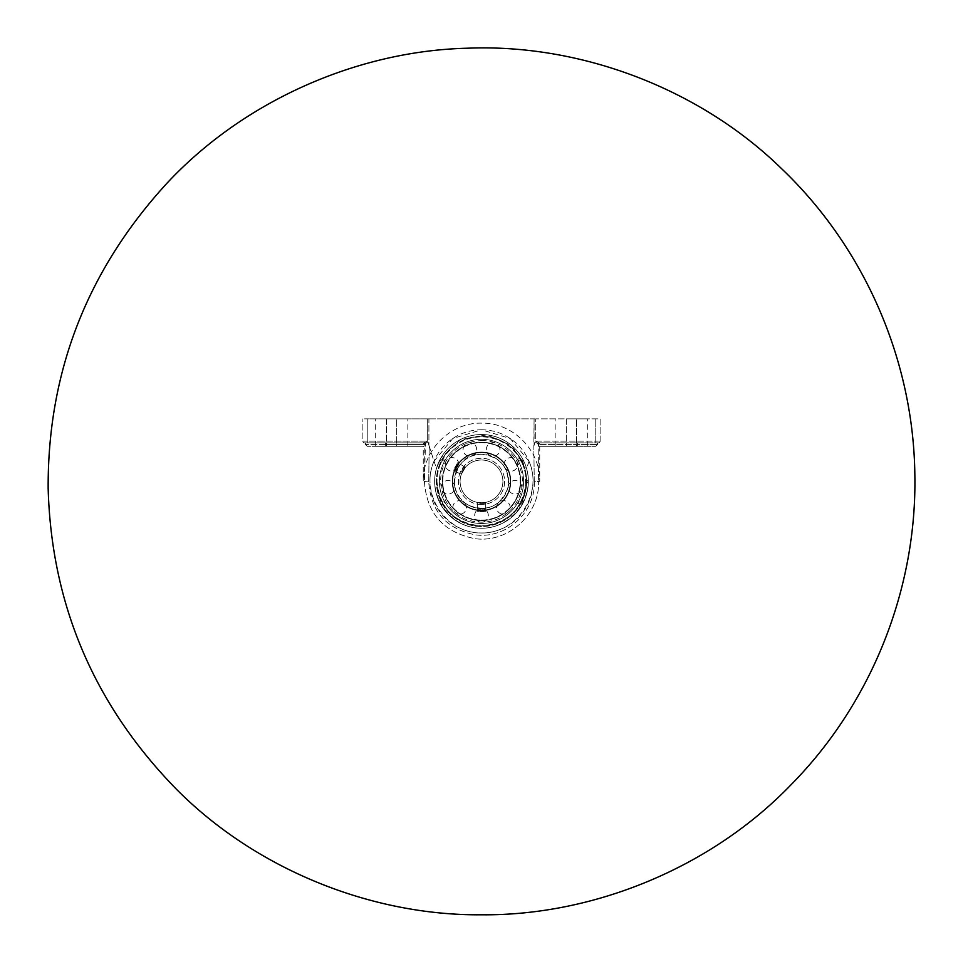 <?xml version="1.0" encoding="UTF-8"?>
<svg xmlns="http://www.w3.org/2000/svg" width="963" height="963" viewBox="0 0 963 963"><rect width="100%" height="100%" fill="white"/><g stroke="black" fill="none" stroke-linecap="round" stroke-linejoin="round"><path stroke-width="0.72" stroke-dasharray="4.82 3.61" d="M433.964 461.313L452.766 438.538L481.5 429.787A51.605 51.605 0 0 0 436.817 507.188A51.605 51.605 0 0 0 526.183 507.188A51.605 51.605 0 0 0 481.5 429.787L510.234 438.538L529.036 461.313C543.385 493.79 516.999 533.574 481.5 532.996C446.001 533.574 419.615 493.79 433.964 461.313L427.789 441.439L429.173 446.29L428.728 481.909L429.173 446.29L436.456 468.475C427.789 497.197 451.503 528.663 481.5 528.254C511.497 528.663 535.211 497.197 526.544 468.475L511.919 445.749L486.845 434.843L460.121 439.694L440.741 458.28L436.456 468.475M481.5 528.254A46.862 46.862 0 0 0 528.362 481.392A46.862 46.862 0 0 0 481.5 434.53A46.862 46.862 0 0 0 434.638 481.392A46.862 46.862 0 0 0 481.5 528.254M428.908 418.869L535.693 418.869L534.092 418.869L533.827 446.29L535.211 441.439L534.092 445.351L534.092 418.869L427.307 418.869L428.908 418.869L428.908 445.351L428.908 418.869M529.036 461.313L526.544 468.475M539.208 442.848L535.693 441.138L538.473 442.848A1.083 0.939 -90 0 0 537.535 443.883A1.083 0.939 -90 0 1 538.473 442.848L539.208 442.848A1.083 1.083 -90 0 0 538.124 443.943L535.007 441.788L538.124 443.943L538.606 481.392L538.124 443.943A1.083 1.083 90 0 1 539.208 442.848M538.774 443.943L539.87 442.848L538.774 443.943L538.919 446.278L539.737 446.278L538.919 446.278L538.774 443.943L538.124 443.943L538.774 443.943M538.606 481.392L539.737 481.392L538.606 481.392C539.858 514.374 508.019 543.373 474.843 538.654C443.413 532.286 426.585 513.195 424.394 481.392L424.876 443.943L427.981 441.764L425.465 443.883A1.083 0.939 90 0 0 424.527 442.848A1.083 0.939 90 0 1 425.465 443.883L424.394 481.392L423.263 481.392L428.728 481.909L424.394 481.392C426.585 513.195 443.413 532.286 474.843 538.654C508.019 543.373 539.858 514.374 538.606 481.392L534.272 481.909L533.827 446.29L534.272 481.909L538.606 481.392M577.391 442.848L539.87 442.848L577.391 442.848L577.391 444.569L538.774 444.569L597.517 444.569L577.391 444.569L577.319 446.278L595.796 446.278L577.319 446.278L577.391 442.848L597.517 442.848L577.391 442.848M598.408 442.848L595.772 442.848L598.408 442.848A1.709 1.709 0 0 0 600.118 441.138L600.118 418.869L535.693 418.869L535.693 441.138L595.772 441.138L595.772 442.848L595.772 441.138L535.693 441.138L535.693 418.869L600.118 418.869L600.118 441.138L595.772 441.138L595.772 418.869L595.772 441.138L600.118 441.138A1.709 1.709 0 0 1 598.408 442.848A1.709 1.709 0 0 0 600.118 441.138M423.792 442.848A1.083 1.083 90 0 1 424.876 443.943A1.083 1.083 90 0 0 423.792 442.848L427.307 441.138L424.527 442.848L367.228 442.848L423.792 442.848M423.13 442.848L424.226 444.569L423.13 442.848L365.483 442.848L423.13 442.848M364.592 442.848L367.228 442.848L364.592 442.848A1.709 1.709 0 0 1 362.882 441.138A1.709 1.709 0 0 0 364.592 442.848A1.709 1.709 0 0 1 362.882 441.138L362.882 418.869L362.882 441.138L367.228 441.138L367.228 442.848L367.228 441.138L427.307 441.138L367.228 441.138L367.228 418.869L427.307 418.869L427.307 441.138L427.307 418.869L362.882 418.869L367.228 418.869L367.228 441.138L362.882 441.138M385.609 442.848L385.609 444.569L424.226 444.569L424.081 446.278L423.263 446.278L424.081 446.278L424.226 444.569L365.483 444.569L385.609 444.569L385.669 446.278L367.204 446.278L385.669 446.278L385.609 442.848M538.919 446.278L577.319 446.278L538.919 446.278M424.081 446.278L385.669 446.278L424.081 446.278M440.741 458.28L438.923 461.831A1.709 1.709 0 0 1 440.476 460.844L442.005 460.844L441.15 462.553L438.923 461.831A1.709 1.709 0 0 1 440.476 460.844L440.476 462.553A45.141 45.141 0 0 0 440.476 500.23L440.476 501.952L442.234 503.661A45.141 45.141 0 0 0 520.766 503.661L522.259 504.504L524.077 500.953A1.709 1.709 0 0 1 522.524 501.952L520.995 501.952L521.838 500.23L524.077 500.953A1.709 1.709 0 0 1 522.524 501.952L522.524 500.23A45.141 45.141 0 0 0 522.524 462.553L522.524 460.844L520.766 459.122A45.141 45.141 0 0 0 442.234 459.122L440.741 458.28A46.862 46.862 0 0 1 522.259 458.28L517.215 459.122A42.083 42.083 0 0 0 445.785 459.122L444.136 460.844L440.476 460.844L442.234 459.122L445.785 459.122M517.215 459.122L518.864 460.844L522.524 460.844A1.709 1.709 0 0 1 524.077 461.831L521.838 462.553L520.995 460.844L522.524 460.844A1.709 1.709 0 0 1 524.077 461.831L522.259 458.28M445.785 503.661L444.136 501.952L440.476 501.952A1.709 1.709 0 0 1 438.923 500.953L441.15 500.23L442.005 501.952L440.476 501.952A1.709 1.709 0 0 1 438.923 500.953L440.741 504.504L445.785 503.661A42.083 42.083 0 0 0 517.215 503.661L518.864 501.952L522.524 501.952L520.766 503.661L517.215 503.661M522.259 504.504A46.862 46.862 0 0 1 440.741 504.504M524.077 461.831A46.862 46.862 0 0 1 524.077 500.953M438.923 500.953A46.862 46.862 0 0 1 438.923 461.831M520.995 501.952L518.864 501.952M481.5 439.309A42.083 42.083 0 0 0 445.05 502.433A42.083 42.083 0 0 0 517.95 502.433A42.083 42.083 0 0 0 481.5 439.309M521.838 462.553A44.527 44.527 0 0 1 521.838 500.23M518.864 460.844L520.995 460.844M442.005 460.844L444.136 460.844M441.15 500.23A44.527 44.527 0 0 1 441.15 462.553M444.136 501.952L442.005 501.952M481.5 434.53A46.862 46.862 0 0 0 440.922 504.817A46.862 46.862 0 0 0 522.078 504.817A46.862 46.862 0 0 0 481.5 434.53M386.44 418.869L407.843 418.869L386.44 418.869L386.44 446.278L396.708 446.278L375.305 446.278L386.44 446.278L386.44 418.869M566.292 418.869L587.695 418.869L566.292 418.869L566.292 446.278L576.56 446.278L555.157 446.278L566.292 446.278L566.292 418.869M396.708 446.278L407.843 446.278L396.708 446.278L396.708 418.869L396.708 446.278M576.56 446.278L587.695 446.278L576.56 446.278L576.56 418.869L576.56 446.278M481.5 452.574A28.818 28.818 0 0 0 452.682 481.392A28.818 28.818 0 0 0 481.5 510.221A28.818 28.818 0 0 0 510.318 481.392A28.818 28.818 0 0 0 481.5 452.574A28.818 28.818 0 0 1 510.318 481.392A28.818 28.818 0 0 1 481.5 510.221A28.818 28.818 0 0 1 452.682 481.392A28.818 28.818 0 0 1 481.5 452.574M481.5 502.806A21.415 21.415 0 0 0 500.038 470.69A21.415 21.415 0 0 0 462.962 470.69A21.415 21.415 0 0 0 481.5 502.806L485.713 502.385L477.287 502.385L481.5 502.806A21.415 21.415 0 0 1 462.962 470.69A21.415 21.415 0 0 1 500.038 470.69A21.415 21.415 0 0 1 481.5 502.806A21.415 21.415 0 0 1 462.962 470.69A21.415 21.415 0 0 1 500.038 470.69A21.415 21.415 0 0 1 481.5 502.806M465.43 467.248L461.217 474.542L465.43 467.248L458.906 463.492L454.705 470.787L458.906 463.492M481.5 510.221A28.818 28.818 0 0 1 456.534 466.983A28.818 28.818 0 0 1 506.466 466.983A28.818 28.818 0 0 1 481.5 510.221L477.287 509.909L485.713 509.909L481.5 510.221A28.818 28.818 0 0 0 506.466 466.983A28.818 28.818 0 0 0 456.534 466.983A28.818 28.818 0 0 0 481.5 510.221A28.842 28.842 0 0 0 506.478 466.971A28.842 28.842 0 0 0 456.522 466.971A28.842 28.842 0 0 0 481.5 510.234A28.842 28.842 0 0 0 506.478 466.971A28.842 28.842 0 0 0 456.522 466.971A28.842 28.842 0 0 0 481.5 510.234A28.842 28.842 0 0 0 506.478 466.971A28.842 28.842 0 0 0 456.522 466.971A28.842 28.842 0 0 0 481.5 510.234A28.842 28.842 0 0 0 506.478 466.971A28.842 28.842 0 0 0 456.522 466.971A28.842 28.842 0 0 0 481.5 510.234A28.818 28.818 0 0 1 456.534 466.983A28.818 28.818 0 0 1 506.466 466.983A28.818 28.818 0 0 1 481.5 510.221A28.818 28.818 0 0 0 506.466 466.983A28.818 28.818 0 0 0 456.534 466.983A28.818 28.818 0 0 0 481.5 510.221M481.5 520.55A39.158 39.158 0 0 0 520.658 481.392A39.158 39.158 0 0 0 481.5 442.234A39.158 39.158 0 0 0 442.342 481.392A39.158 39.158 0 0 0 481.5 520.55A39.158 39.158 0 0 0 515.41 461.819A39.158 39.158 0 0 0 447.59 461.819A39.158 39.158 0 0 0 481.5 520.55A39.158 39.158 0 0 0 515.41 461.819A39.158 39.158 0 0 0 447.59 461.819A39.158 39.158 0 0 0 481.5 520.55A39.158 39.158 0 0 1 442.342 481.392A39.158 39.158 0 0 1 481.5 442.234A39.158 39.158 0 0 1 520.658 481.392A39.158 39.158 0 0 1 481.5 520.55A39.158 39.158 0 0 0 515.41 461.819A39.158 39.158 0 0 0 447.59 461.819A39.158 39.158 0 0 0 481.5 520.55A39.158 39.158 0 0 0 515.41 461.819A39.158 39.158 0 0 0 447.59 461.819A39.158 39.158 0 0 0 481.5 520.55A39.158 39.158 0 0 0 515.41 461.819A39.158 39.158 0 0 0 447.59 461.819A39.158 39.158 0 0 0 481.5 520.55A39.158 39.158 0 0 0 515.41 461.819A39.158 39.158 0 0 0 447.59 461.819A39.158 39.158 0 0 0 481.5 520.55M481.5 523.487A42.083 42.083 0 0 0 517.95 460.35A42.083 42.083 0 0 0 445.05 460.35A42.083 42.083 0 0 0 481.5 523.487A42.083 42.083 0 0 0 517.95 460.35A42.083 42.083 0 0 0 445.05 460.35A42.083 42.083 0 0 0 481.5 523.487M525.497 483.282L525.485 479.514L525.497 483.282M436.961 481.392C439.61 508.44 454.452 523.294 481.5 525.93C508.548 523.294 523.391 508.44 526.039 481.392A44.539 44.539 0 0 0 481.5 436.853A44.539 44.539 0 0 0 436.961 481.392A44.539 44.539 0 0 0 481.5 525.93A44.539 44.539 0 0 0 526.039 481.392M481.5 510.679A29.275 29.275 0 0 0 506.863 466.754A29.275 29.275 0 0 0 456.137 466.754A29.275 29.275 0 0 0 481.5 510.679A29.275 29.275 0 0 0 506.863 466.754A29.275 29.275 0 0 0 456.137 466.754A29.275 29.275 0 0 0 481.5 510.679A29.275 29.275 0 0 0 506.863 466.754A29.275 29.275 0 0 0 456.137 466.754A29.275 29.275 0 0 0 481.5 510.679A29.275 29.275 0 0 0 506.863 466.754A29.275 29.275 0 0 0 456.137 466.754A29.275 29.275 0 0 0 481.5 510.679M481.5 520.128A38.737 38.737 0 0 0 515.049 462.023A38.737 38.737 0 0 0 447.951 462.023A38.737 38.737 0 0 0 481.5 520.128A38.737 38.737 0 0 0 515.049 462.023A38.737 38.737 0 0 0 447.951 462.023A38.737 38.737 0 0 0 481.5 520.128M480.019 502.939L484.858 502.939L480.019 502.939M479.646 503.805L485.713 503.805L479.646 503.805M479.646 511.509L485.713 511.509L479.646 511.509M482.8 508.933L478.539 508.933L482.8 508.933L482.8 511.509L478.539 511.509L482.8 511.509M484.461 511.509L484.461 508.933M483.149 511.509L483.149 508.933M480.2 511.509L480.2 508.933M478.539 511.509L478.539 508.933M479.839 511.509L479.839 508.933M462.396 471.665L464.635 467.777L462.396 471.665M461.506 471.485L464.322 466.61L461.506 471.485M454.837 467.633L457.642 462.758L454.837 467.633M458.268 466.826L456.306 470.221L458.268 466.826L456.041 465.538L454.079 468.933L456.041 465.538M457.004 463.877L459.231 465.165M456.498 464.744L458.725 466.032M455.042 467.272L457.269 468.56M454.079 468.933L456.306 470.221M454.584 468.066L456.811 469.354M424.876 443.943L424.226 443.943L424.876 443.943M534.272 481.909C535.452 512.388 506.02 539.22 475.349 534.85C446.278 528.952 430.738 511.305 428.728 481.909C430.738 511.305 446.278 528.952 475.349 534.85C506.02 539.22 535.452 512.388 534.272 481.909M481.5 436.251A45.141 45.141 0 0 1 520.598 503.962A45.141 45.141 0 0 1 442.402 503.962A45.141 45.141 0 0 1 481.5 436.251M481.5 504.516A23.124 23.124 0 0 1 461.47 469.836A23.124 23.124 0 0 1 501.53 469.836A23.124 23.124 0 0 1 481.5 504.516A23.124 23.124 0 0 0 501.53 469.836A23.124 23.124 0 0 0 461.47 469.836A23.124 23.124 0 0 0 481.5 504.516M481.5 508.5A27.108 27.108 0 0 0 504.973 467.837A27.108 27.108 0 0 0 458.027 467.837A27.108 27.108 0 0 0 481.5 508.5A27.108 27.108 0 0 1 458.027 467.837A27.108 27.108 0 0 1 504.973 467.837A27.108 27.108 0 0 1 481.5 508.5M539.737 446.278L539.737 481.392C540.532 450.275 512.617 422.36 481.5 423.154C450.383 422.36 422.456 450.275 423.263 481.392L423.263 446.278M597.517 442.848L597.517 444.569L595.796 446.278M365.483 442.848L365.483 444.569L367.204 446.278M441.873 501.723A44.539 44.539 0 0 0 521.127 501.723M521.127 461.072A44.539 44.539 0 0 0 441.873 461.072M407.843 446.278L407.843 418.869M375.305 446.278L375.305 418.869M555.157 446.278L555.157 418.869M587.695 446.278L587.695 418.869M481.5 454.199C501.254 457.004 510.029 468.319 507.838 488.157C500.206 506.598 487.061 512.28 468.403 505.226C442.342 492.418 457.172 450.889 481.5 454.199M454.705 470.787L461.217 474.542M485.713 509.909L485.713 502.385M477.287 509.909L477.287 502.385M525.485 483.27A1.962 1.962 0 0 0 527.989 481.392A1.962 1.962 0 0 0 525.485 479.514M481.5 440.609C507.164 439.694 528.278 466.911 521.007 491.539C517.444 504.227 509.68 513.327 497.702 518.828C489.144 522.44 480.368 523.126 471.352 520.899C446.278 515.41 432.592 483.787 445.761 461.746C453.826 448.204 465.743 441.15 481.5 440.609M454.825 487.29A6.801 6.801 0 0 0 448.024 480.501A6.801 6.801 0 0 0 441.223 487.29A6.801 6.801 0 0 0 448.024 494.091A6.801 6.801 0 0 0 454.825 487.29M476.673 449.456A6.801 6.801 0 0 0 469.872 442.655A6.801 6.801 0 0 0 463.071 449.456A6.801 6.801 0 0 0 469.872 456.245A6.801 6.801 0 0 0 476.673 449.456M517.733 464.395A6.801 6.801 0 0 0 510.932 457.606A6.801 6.801 0 0 0 504.143 464.395A6.801 6.801 0 0 0 510.932 471.196A6.801 6.801 0 0 0 517.733 464.395M510.149 507.429A6.801 6.801 0 0 0 503.348 500.628A6.801 6.801 0 0 0 496.547 507.429A6.801 6.801 0 0 0 503.348 514.23A6.801 6.801 0 0 0 510.149 507.429M488.301 515.386A6.801 6.801 0 0 0 481.5 508.584A6.801 6.801 0 0 0 474.699 515.386A6.801 6.801 0 0 0 481.5 522.187A6.801 6.801 0 0 0 488.301 515.386M521.777 487.29A6.801 6.801 0 0 0 514.976 480.501A6.801 6.801 0 0 0 508.175 487.29A6.801 6.801 0 0 0 514.976 494.091A6.801 6.801 0 0 0 521.777 487.29M499.929 449.456A6.801 6.801 0 0 0 493.128 442.655A6.801 6.801 0 0 0 486.327 449.456A6.801 6.801 0 0 0 493.128 456.245A6.801 6.801 0 0 0 499.929 449.456M458.857 464.395A6.801 6.801 0 0 0 452.068 457.606A6.801 6.801 0 0 0 445.267 464.395A6.801 6.801 0 0 0 452.068 471.196A6.801 6.801 0 0 0 458.857 464.395M466.453 507.429A6.801 6.801 0 0 0 459.652 500.628A6.801 6.801 0 0 0 452.851 507.429A6.801 6.801 0 0 0 459.652 514.23A6.801 6.801 0 0 0 466.453 507.429M478.142 502.939L477.287 503.805L477.287 511.509M484.858 502.939L485.713 503.805L485.713 511.509M464.635 467.777L464.322 466.61L457.642 462.758M461.277 473.591L460.109 473.904L453.441 470.052"/><path stroke-width="1.44" d="M481.5 914.802C371.706 915.741 256.435 869.649 176.795 789.624C94.218 705.241 51.34 604.776 48.15 488.205C47.669 371.586 87.38 269.821 167.261 182.886C244.349 100.393 358.116 50.702 467.886 48.198C579.702 43.66 698.921 88.042 781.402 168.489C865.063 248.141 913.478 360.86 914.85 474.59C917.053 588.297 872.201 702.484 791.08 784.725C711.163 867.723 593.401 915.825 481.5 914.802"/></g></svg>
